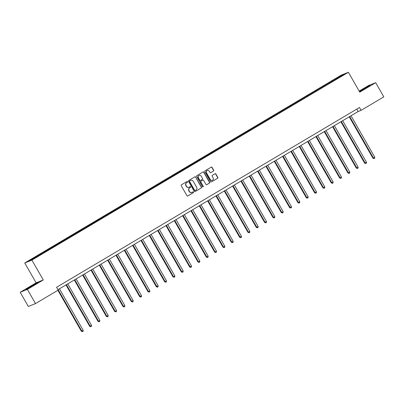 <?xml version="1.0" encoding="UTF-8"?>
<svg xmlns="http://www.w3.org/2000/svg" width="404" height="404" viewBox="0 0 404 404"><rect width="100%" height="100%" fill="white"/><g stroke="black" fill="none" stroke-linecap="round" stroke-linejoin="round"><path stroke-width="0.61" d="M187.577 181.684A0.449 0.424 68.2 0 0 186.986 181.512L181.416 184.815A0.641 0.611 68.2 0 0 181.209 185.683L186.951 195.708A0.641 0.611 68.2 0 0 187.794 195.955L193.364 192.647A0.449 0.424 68.2 0 0 192.976 191.839A0.449 0.424 68.2 0 0 192.92 191.87L192.198 192.294A2.055 1.949 68.2 0 1 189.501 191.511L189.022 190.673A2.055 1.949 68.2 0 1 189.678 187.895L190.4 187.471A0.449 0.424 68.2 0 0 190.006 186.663A0.449 0.424 68.2 0 0 189.951 186.688L189.234 187.118A2.055 1.949 68.2 0 1 186.532 186.33L186.057 185.497A2.055 1.949 68.2 0 1 186.714 182.719L187.431 182.29A0.449 0.424 68.2 0 0 187.577 181.684M188.875 187.279A2.055 1.949 68.2 0 1 186.34 186.411L185.86 185.572A2.055 1.949 68.2 0 1 186.517 182.795L187.239 182.366A0.449 0.424 68.2 0 0 186.946 181.537M187.613 196.021L193.173 192.723A0.449 0.424 68.2 0 0 192.875 191.89M191.844 192.456A2.055 1.949 68.2 0 1 189.304 191.587L188.83 190.754A2.055 1.949 68.2 0 1 189.486 187.976L190.203 187.547A0.449 0.424 68.2 0 0 189.91 186.714M213.469 171.054A0.641 0.611 68.2 0 0 213.671 170.185L212.06 167.377A0.641 0.611 68.2 0 0 211.216 167.13L205.03 170.801A0.641 0.611 68.2 0 0 204.828 171.67L210.565 181.694A0.641 0.611 68.2 0 0 211.408 181.936L217.594 178.265A0.641 0.611 68.2 0 0 217.801 177.396L215.857 174.003A0.641 0.611 68.2 0 0 215.014 173.755L212.368 175.326A0.641 0.611 68.2 0 0 212.161 176.194L213.125 177.881A1.717 1.631 68.2 0 1 212.363 180.305A1.717 1.631 68.2 0 1 210.322 179.543L206.54 172.947A1.717 1.631 68.2 0 1 207.303 170.518A1.717 1.631 68.2 0 1 209.348 171.281L209.974 172.382A0.641 0.611 68.2 0 0 210.817 172.624L213.272 171.134A0.641 0.611 68.2 0 0 213.479 170.266L211.868 167.453A0.641 0.611 68.2 0 0 211.206 167.14M359.762 92.132L375.68 82.684L383.8 96.869L361.105 110.337L359.479 107.504L56.565 287.279L58.191 290.117L35.491 303.586L27.371 289.405L43.284 279.957L31.911 260.105L348.389 72.276L359.762 92.132M195.758 177.053A0.641 0.611 68.2 0 0 194.915 176.806L188.729 180.477A0.641 0.611 68.2 0 0 188.522 181.346L194.263 191.365A0.641 0.611 68.2 0 0 195.107 191.612L201.293 187.941A0.641 0.611 68.2 0 0 201.5 187.072L195.566 177.129A0.641 0.611 68.2 0 0 194.9 176.816M196.879 175.639L203.066 171.968A0.641 0.611 68.2 0 1 203.909 172.215L209.651 182.234A0.641 0.611 68.2 0 1 209.444 183.103L206.798 184.673A0.641 0.611 68.2 0 1 205.954 184.431L203.626 180.366A0.641 0.611 68.2 0 0 202.783 180.118L201.025 181.159A0.641 0.611 68.2 0 0 200.823 182.027L203.247 186.259A0.449 0.424 68.2 0 1 203.045 186.895A0.449 0.424 68.2 0 1 202.51 186.698L196.677 176.508A0.641 0.611 68.2 0 1 196.879 175.639M31.911 260.105L24.745 262.974L341.223 75.149L348.389 72.276M332.088 81.547L331.785 81.017L40.193 254.076L28.618 261.085L31.562 259.903L43.869 252.732M331.785 81.017L341.572 75.346L344.516 74.169L336.143 79.275L332.941 81.174L332.492 80.734M43.844 252.611L332.941 81.174M329.659 82.987L329.29 82.638M324.619 86.113L324.159 85.678M321.326 87.931L320.958 87.582M316.287 91.057L315.832 90.627M312.994 92.875L312.625 92.526M307.959 96.001L307.5 95.571M304.666 97.819L304.293 97.47M299.627 100.944L299.167 100.515M296.334 102.762L295.965 102.414M291.294 105.893L290.835 105.459M288.001 107.711L287.633 107.358M282.962 110.837L282.507 110.403M279.669 112.655L279.3 112.307M274.634 115.781L274.175 115.347M271.342 117.599L270.968 117.251M266.302 120.725L265.842 120.291M263.009 122.543L262.64 122.195M257.969 125.669L257.51 125.235M254.677 127.487L254.308 127.139M249.637 130.613L249.182 130.179M246.344 132.431L245.975 132.083M241.309 135.557L240.85 135.128M238.017 137.375L237.643 137.027M232.977 140.501L232.517 140.072M229.684 142.319L229.315 141.971M224.644 145.445L224.19 145.016M221.352 147.263L220.983 146.915M216.317 150.389L215.857 149.96M213.019 152.207L212.65 151.859M207.984 155.338L207.525 154.904M204.692 157.156L204.323 156.808M199.652 160.282L199.192 159.848M196.359 162.1L195.991 161.752M191.319 165.226L190.865 164.792M188.027 167.044L187.658 166.695M182.992 170.17L182.532 169.736M179.694 171.988L179.326 171.639M174.659 175.114L174.2 174.679M171.367 176.932L170.998 176.583M166.327 180.058L165.867 179.623M163.034 181.876L162.666 181.527M157.994 185.002L157.54 184.572M154.702 186.82L154.333 186.471M149.667 189.946L149.207 189.516M146.369 191.764L146.001 191.415M141.334 194.89L140.875 194.46M138.042 196.708L137.673 196.359M133.002 199.839L132.542 199.404M129.709 201.657L129.341 201.303M124.669 204.783L124.215 204.348M121.377 206.601L121.008 206.252M116.342 209.727L115.882 209.292M113.049 211.544L112.676 211.196M108.009 214.67L107.55 214.236M104.717 216.488L104.348 216.14M99.677 219.614L99.217 219.18M96.384 221.432L96.016 221.084M91.344 224.558L90.89 224.124M88.052 226.376L87.683 226.028M83.017 229.502L82.557 229.073M79.724 231.32L79.351 230.972M74.684 234.446L74.225 234.017M71.392 236.264L71.023 235.916M66.352 239.39L65.892 238.961M63.059 241.208L62.691 240.86M58.019 244.334L57.565 243.905M54.727 246.152L54.358 245.804M49.692 249.283L49.232 248.849M46.399 251.101L46.026 250.753M41.36 254.227L40.9 253.793M38.067 256.045L37.698 255.697M43.284 279.957L36.113 282.83L20.2 292.274L27.371 289.405M20.2 292.274L28.32 306.459L35.491 303.586M375.68 82.684L368.509 85.557L359.171 91.097M36.113 282.83L24.745 262.974M57.949 289.698L358.196 111.504L361.105 110.337M341.562 75.922L341.572 75.346M356.813 109.085L358.196 111.504M40.496 254.601L40.193 254.076M48.828 249.657L48.525 249.132M57.156 244.713L56.858 244.188M65.488 239.769L65.185 239.244M73.821 234.825L73.518 234.3M82.148 229.881L81.85 229.356M90.481 224.937L90.183 224.412M98.813 219.993L98.51 219.463M107.146 215.044L106.843 214.519M115.473 210.1L115.175 209.575M123.806 205.156L123.508 204.631M132.138 200.212L131.835 199.687M140.471 195.268L140.168 194.743M148.798 190.324L148.5 189.799M157.131 185.38L156.833 184.855M165.463 180.436L165.16 179.911M173.796 175.493L173.493 174.962M182.123 170.544L181.825 170.018M190.456 165.6L190.158 165.074M198.788 160.656L198.485 160.13M207.121 155.712L206.818 155.186M215.448 150.768L215.15 150.243M223.781 145.824L223.478 145.299M232.113 140.88L231.81 140.355M240.446 135.936L240.143 135.411M248.773 130.992L248.475 130.467M257.106 126.048L256.803 125.518M265.438 121.099L265.135 120.574M273.771 116.155L273.468 115.63M282.098 111.211L281.8 110.686M290.431 106.267L290.128 105.742M298.763 101.323L298.46 100.798M307.096 96.379L306.793 95.854M315.423 91.435L315.125 90.91M323.756 86.491L323.452 85.966M34.224 285.062L38.294 282.436L36.138 283.3L25.831 289.421L34.224 285.062M359.54 91.743L370.049 85.542L367.887 86.411L359.338 91.395M195.107 191.612L201.101 188.022A0.641 0.611 68.2 0 0 201.303 187.153L195.566 177.129M189.754 180.911A0.449 0.424 68.2 0 0 189.607 181.522L194.647 190.319A0.449 0.424 68.2 0 0 195.238 190.491L195.996 190.042A2.055 1.949 68.2 0 0 196.657 187.264L193.208 181.25A2.055 1.949 68.2 0 0 190.511 180.462L189.557 180.992A0.449 0.424 68.2 0 0 189.415 181.598L189.607 181.522M195.122 190.537L195.046 190.567A0.449 0.424 68.2 0 1 194.455 190.395L189.415 181.598M190.673 180.376A2.055 1.949 68.2 0 0 190.319 180.537L190.511 180.462M189.557 180.992L190.319 180.537M206.616 184.744L209.252 183.184A0.641 0.611 68.2 0 0 209.454 182.315L203.717 172.291A0.641 0.611 68.2 0 0 203.05 171.978M202.752 180.128A0.641 0.611 68.2 0 0 202.591 180.194L200.833 181.239A0.641 0.611 68.2 0 0 200.626 182.108L203.247 186.259M202.944 186.921A0.449 0.424 68.2 0 0 203.05 186.34M201.212 176.144A1.717 1.631 68.2 0 0 199.167 175.381A1.717 1.631 68.2 0 0 198.404 177.811L199.738 180.133A0.641 0.611 68.2 0 0 200.581 180.381L202.338 179.341A0.641 0.611 68.2 0 0 202.54 178.472L201.212 176.144M199.071 175.427A1.717 1.631 68.2 0 0 198.213 177.886L198.404 177.811M200.389 180.457A0.641 0.611 68.2 0 1 199.546 180.214L198.213 177.886M210.641 172.695L213.272 171.134M207.207 170.559A1.717 1.631 68.2 0 0 206.348 173.023L206.54 172.947M212.262 180.341A1.717 1.631 68.2 0 1 210.125 179.623L206.348 173.023M211.408 181.936L217.403 178.346A0.641 0.611 68.2 0 0 217.61 177.477L215.66 174.079A0.641 0.611 68.2 0 0 214.999 173.765M57.893 290.289L81.371 331.285L83.189 330.295L59.433 288.815M58.1 289.607L81.855 331.088L82.532 331.649L81.371 331.285M83.189 330.295L83.067 331.331L82.532 331.649M33.567 285.426L35.815 283.946L32.552 285.572L28.492 288.077L29.603 287.648M26.533 289.138L37.597 282.886M365.322 88.537L367.569 87.057L366.08 87.708L361.358 90.754M359.414 91.516L369.352 85.996M65.983 284.926L89.698 326.336L90.183 326.144L91.521 325.351L67.766 283.871M66.428 284.663L90.183 326.144L90.865 326.705L89.698 326.336M91.521 325.351L91.395 326.387L90.865 326.705M74.316 279.982L98.031 321.392L98.515 321.2L99.849 320.407L76.093 278.927M74.76 279.719L98.515 321.2L99.192 321.756L98.031 321.392M99.849 320.407L99.727 321.443L99.192 321.756M82.648 275.038L106.363 316.448L106.848 316.256L108.181 315.463L84.426 273.983M83.093 274.776L106.848 316.256L107.525 316.812L106.363 316.448M108.181 315.463L108.06 316.499L107.525 316.812M90.976 270.094L114.696 311.504L115.18 311.312L116.514 310.519L92.758 269.039M91.42 269.832L115.18 311.312L115.857 311.868L114.696 311.504M116.514 310.519L116.392 311.55L115.857 311.868M99.308 265.15L123.023 306.56L123.508 306.368L124.846 305.576L101.091 264.095M99.753 264.888L123.508 306.368L124.185 306.924L123.023 306.56M124.846 305.576L124.72 306.606L124.185 306.924M107.641 260.206L131.356 301.616L133.174 300.632L109.418 259.151M108.085 259.944L131.84 301.419L132.517 301.98L131.356 301.616M133.174 300.632L133.052 301.662L132.517 301.98M115.973 255.262L139.688 296.672L140.173 296.475L141.506 295.683L117.751 254.207M116.418 255L140.173 296.475L140.85 297.036L139.688 296.672M141.506 295.683L141.385 296.718L140.85 297.036M124.301 250.318L148.021 291.728L148.505 291.531L149.839 290.739L126.083 249.263M124.745 250.051L148.505 291.531L149.182 292.092L148.021 291.728M149.839 290.739L149.712 291.774L149.182 292.092M132.633 245.374L156.348 286.784L158.171 285.795L134.416 244.314M133.078 245.107L156.833 286.587L157.51 287.148L156.348 286.784M158.171 285.795L158.045 286.83L157.51 287.148M140.966 240.425L164.681 281.835L165.165 281.644L166.499 280.851L142.743 239.37M141.41 240.163L165.165 281.644L165.842 282.204L164.681 281.835M166.499 280.851L166.377 281.886L165.842 282.204M149.298 235.482L173.013 276.892L173.498 276.7L174.831 275.907L151.076 234.426M149.743 235.219L173.498 276.7L174.174 277.255L173.013 276.892M174.831 275.907L174.71 276.942L174.174 277.255M157.626 230.538L181.346 271.948L181.83 271.756L183.163 270.963L159.408 229.482M158.07 230.275L181.83 271.756L182.507 272.311L181.346 271.948M183.163 270.963L183.037 271.998L182.507 272.311M165.958 225.594L189.673 267.004L190.158 266.812L191.496 266.019L167.741 224.538M166.403 225.331L190.158 266.812L190.834 267.367L189.673 267.004M191.496 266.019L191.37 267.049L190.834 267.367M174.291 220.65L198.005 262.06L198.49 261.868L199.823 261.075L176.068 219.594M174.735 220.387L198.49 261.868L199.167 262.423L198.005 262.06M199.823 261.075L199.702 262.105L199.167 262.423M182.623 215.706L206.338 257.116L206.823 256.924L208.156 256.131L184.401 214.65M183.068 215.443L206.823 256.924L207.499 257.479L206.338 257.116M208.156 256.131L208.035 257.161L207.499 257.479M190.951 210.762L214.67 252.172L216.488 251.187L192.733 209.706M191.395 210.499L215.15 251.975L215.832 252.535L214.67 252.172M216.488 251.187L216.362 252.217L215.832 252.535M199.283 205.818L222.998 247.228L223.483 247.031L224.821 246.238L201.066 204.762M199.727 205.555L223.483 247.031L224.159 247.591L222.998 247.228M224.821 246.238L224.695 247.273L224.159 247.591M207.616 200.874L231.33 242.284L231.815 242.087L233.148 241.294L209.393 199.818M208.06 200.606L231.815 242.087L232.492 242.647L231.33 242.284M233.148 241.294L233.027 242.329L232.492 242.647M215.948 195.93L239.663 237.34L241.481 236.35L217.726 194.869M216.393 195.662L240.148 237.143L240.824 237.703L239.663 237.34M241.481 236.35L241.36 237.385L240.824 237.703M224.276 190.981L247.995 232.391L248.475 232.199L249.813 231.406L226.058 189.925M224.72 190.718L248.475 232.199L249.157 232.754L247.995 232.391M249.813 231.406L249.687 232.441L249.157 232.754M232.608 186.037L256.323 227.447L258.146 226.462L234.386 184.982M233.052 185.774L256.808 227.255L257.484 227.811L256.323 227.447M258.146 226.462L258.02 227.497L257.484 227.811M240.941 181.093L264.655 222.503L265.14 222.311L266.473 221.518L242.718 180.038M241.385 180.83L265.14 222.311L265.817 222.867L264.655 222.503M266.473 221.518L266.352 222.553L265.817 222.867M249.273 176.149L272.988 217.559L273.473 217.367L274.806 216.574L251.051 175.094M249.717 175.886L273.473 217.367L274.149 217.923L272.988 217.559M274.806 216.574L274.685 217.605L274.149 217.923M257.601 171.205L281.315 212.615L281.8 212.423L283.138 211.63L259.383 170.15M258.045 170.942L281.8 212.423L282.482 212.979L281.315 212.615M283.138 211.63L283.012 212.661L282.482 212.979M265.933 166.261L289.648 207.671L291.471 206.686L267.711 165.206M266.377 165.999L290.133 207.474L290.809 208.035L289.648 207.671M291.471 206.686L291.345 207.717L290.809 208.035M274.266 161.317L297.98 202.727L298.465 202.53L299.798 201.737L276.043 160.262M274.71 161.055L298.465 202.53L299.142 203.091L297.98 202.727M299.798 201.737L299.677 202.773L299.142 203.091M282.598 156.373L306.313 197.783L306.798 197.586L308.131 196.793L284.376 155.318M283.042 156.106L306.798 197.586L307.474 198.147L306.313 197.783M308.131 196.793L308.01 197.829L307.474 198.147M290.925 151.429L314.64 192.839L316.463 191.849L292.708 150.369M291.37 151.162L315.125 192.642L315.807 193.203L314.64 192.839M316.463 191.849L316.337 192.885L315.807 193.203M299.258 146.48L322.973 187.89L323.458 187.698L324.791 186.906L301.036 145.425M299.702 146.218L323.458 187.698L324.134 188.259L322.973 187.89M324.791 186.906L324.67 187.941L324.134 188.259M307.59 141.536L331.305 182.946L331.79 182.754L333.123 181.962L309.368 140.481M308.035 141.274L331.79 182.754L332.467 183.31L331.305 182.946M333.123 181.962L333.002 182.997L332.467 183.31M315.918 136.592L339.638 178.002L340.123 177.811L341.456 177.018L317.701 135.537M316.367 136.33L340.123 177.811L340.799 178.366L339.638 178.002M341.456 177.018L341.335 178.053L340.799 178.366M324.25 131.648L347.965 173.058L348.45 172.867L349.788 172.074L326.033 130.593M324.695 131.386L348.45 172.867L349.132 173.422L347.965 173.058M349.788 172.074L349.662 173.104L349.132 173.422M332.583 126.705L356.298 168.114L356.783 167.923L358.116 167.13L334.361 125.649M333.027 126.442L356.783 167.923L357.459 168.478L356.298 168.114M358.116 167.13L357.995 168.16L357.459 168.478M340.915 121.761L364.63 163.171L365.115 162.979L366.448 162.186L342.693 120.705M341.36 121.498L365.115 162.979L365.792 163.534L364.63 163.171M366.448 162.186L366.327 163.216L365.792 163.534M349.243 116.817L372.963 158.227L373.447 158.03L374.781 157.237L351.026 115.761M349.687 116.554L373.447 158.03L374.124 158.59L372.963 158.227M374.781 157.237L374.654 158.272L374.124 158.59"/></g></svg>
